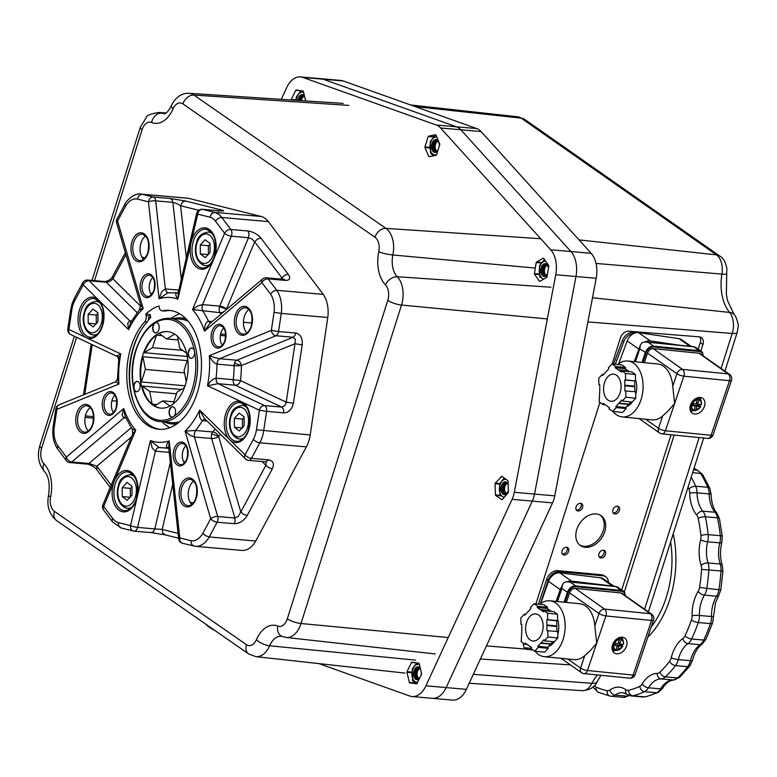 <?xml version="1.0" encoding="UTF-8"?>
<svg xmlns="http://www.w3.org/2000/svg" width="777" height="777" viewBox="0 0 777 777"><rect width="100%" height="100%" fill="white"/><g stroke="black" fill="none" stroke-linecap="round" stroke-linejoin="round"><path stroke-width="1.17" d="M612.577 644.803A9.081 6.566 -54.9 0 1 624.747 638.063A9.081 6.566 -54.9 0 1 626.476 646.182A9.081 6.566 -54.9 0 1 614.306 652.923A9.081 6.566 -54.9 0 1 612.577 644.803M539.714 604.292A28.089 17.958 95.7 0 1 549.854 600.776L579.632 603.739A28.089 17.958 95.7 0 1 594.813 625.893L596.697 643.23L590.219 650.679L584.77 655.652A28.089 17.958 95.7 0 1 574.077 659.634L544.298 656.672A28.089 17.958 95.7 0 1 535.042 651.233M554.661 641.404A18.162 11.616 95.7 0 1 548.649 646.377M557.556 619.24A18.162 11.616 95.7 0 1 557.789 634.469M549.854 600.776A28.089 17.958 95.7 0 1 562.946 639.869A28.089 17.958 95.7 0 1 544.298 656.672M612.567 650.728A9.081 6.566 125.1 0 0 613.587 650.708M622.406 638.14A9.081 6.566 125.1 0 0 622.086 637.169M200.349 253.924L200.281 244.998L205.118 239.772L210.033 243.483L210.101 252.399L205.264 257.624L200.349 253.924L208.061 254.594M210.033 244.386L208.372 245.707L208.44 254.633M200.281 244.998L208.372 245.707M557.459 601.534L561.839 588.568L562.412 584.828L563.82 582.682L566.355 581.75L570.192 582.041L575.689 585.907A7.78 5.633 125.1 0 0 570.774 587.567A7.78 5.633 125.1 0 0 567.336 592.433L564.044 602.185M556.798 601.466L562.412 584.828M436.917 151.088A5.216 3.244 95 0 1 436.917 151.078A5.216 3.244 95 0 1 435.538 149.174A5.216 3.244 95 0 1 436.091 142.881A5.216 3.244 95 0 1 437.781 141.239M645.114 341.919A10.383 7.508 -54.9 0 1 650.232 340.87L679.758 345.27M634.265 361.664L638.908 349.164A10.383 7.508 -54.9 0 1 639.238 348.358M691.18 346.406L681.555 339.646A10.383 7.508 125.1 0 0 679.108 338.685L638.5 332.634A10.383 7.508 125.1 0 0 631.954 334.586A10.383 7.508 125.1 0 0 627.185 340.928L618.706 363.714M297.746 100.408A6.488 4.04 95 0 1 303.622 95.134A6.488 4.04 95 0 1 304.497 95.998M303.652 92.482A8.955 5.575 -85 0 0 296.212 100.301M301.136 90.715L296.455 96.61L295.93 100.291M304.837 97.407A5.361 3.341 -85 0 0 303.797 96.212A5.361 3.341 -85 0 0 302.709 95.814A5.361 3.341 -85 0 0 298.96 100.486M300.184 99.922A6.488 4.04 -85 0 0 300.087 100.554A5.361 3.341 95 0 1 300.378 99.184A5.361 3.341 95 0 1 303.263 95.93M303.846 96.251A5.361 3.341 -85 0 0 301.593 99.291A5.361 3.341 -85 0 0 301.291 100.641M437.665 151.224A6.488 4.04 95 0 1 433.673 151.971A6.488 4.04 95 0 1 431.954 143.512A6.488 4.04 95 0 1 437.441 140.035A6.488 4.04 95 0 1 438.597 141.317M439.287 142.949A6.488 4.04 95 0 1 439.607 145.066M436.839 137.17A8.955 5.575 -85 0 0 430.303 143.609A8.955 5.575 -85 0 0 432.954 154.244A8.955 5.575 -85 0 0 436.596 154.604M435.81 134.907L430.264 141.511L430.584 153.37L433.469 155.818M439.413 145.678A5.361 3.341 -85 0 0 437.616 141.113A5.361 3.341 -85 0 0 436.528 140.705A5.361 3.341 -85 0 0 432.867 144.852A5.361 3.341 -85 0 0 434.498 150.991A5.361 3.341 -85 0 0 435.586 151.389A5.361 3.341 -85 0 0 438.014 150.116M436.15 151.369A5.361 3.341 95 0 1 435.615 151.088A5.361 3.341 95 0 1 434.197 144.085A5.361 3.341 95 0 1 437.082 140.831M437.665 141.152A5.361 3.341 -85 0 0 435.411 144.192A5.361 3.341 -85 0 0 436.781 151.156M88.209 323.242L88.141 314.316L92.978 309.091L97.892 312.801L97.97 321.717L93.123 326.942L88.209 323.242L95.93 323.912M97.902 313.704L96.231 315.025L96.299 323.951M88.141 314.316L96.231 315.025M508.352 491.375A6.488 4.04 95 0 1 503.088 494.23A6.488 4.04 95 0 1 501.369 485.761A6.488 4.04 95 0 1 506.847 482.294A6.488 4.04 95 0 1 508.148 483.818M506.148 479.399A8.955 5.575 -85 0 0 499.698 485.946A8.955 5.575 -85 0 0 502.369 496.493A8.955 5.575 -85 0 0 504.36 497.183M499.679 483.76L499.99 495.619M504.176 478.03L499.796 483.537L495.27 483.139L501.806 476.388M508.177 484.77A5.361 3.341 -85 0 0 507.031 483.372A5.361 3.341 -85 0 0 505.944 482.964A5.361 3.341 -85 0 0 502.272 487.111A5.361 3.341 -85 0 0 503.914 493.24A5.361 3.341 -85 0 0 505.001 493.648A5.361 3.341 -85 0 0 508.333 490.714M505.565 493.618A5.361 3.341 95 0 1 505.031 493.337A5.361 3.341 95 0 1 503.613 486.334A5.361 3.341 95 0 1 506.487 483.09M507.07 483.401A5.361 3.341 -85 0 0 504.827 486.441A5.361 3.341 -85 0 0 506.196 493.414M625.495 373.475L625.592 379.904L624.757 380.05L635.518 380.885L635.421 374.465L631.759 371.892L621.833 370.901L625.495 373.475L635.421 374.465M625.592 379.904L635.518 380.885M634.848 391.695L634.77 386.752L624.844 385.771L624.922 390.938L635.683 391.773L635.78 398.203L625.854 397.212L622.29 401.068L632.216 402.049L635.78 398.203M625.757 390.792L625.854 397.212M622.29 401.068L621.853 400.029L618.987 403.127L628.914 404.108L630.934 401.923M628.603 404.448L618.677 403.457L615.811 406.556L616.248 407.595L626.175 408.576L625.738 407.536L628.603 404.448A19.464 12.442 -84.3 0 0 628.914 404.108M615.811 406.556L625.738 407.536M616.248 407.595L612.684 411.441L622.6 412.432L626.175 408.576M612.684 411.441L609.013 408.867L609.411 407.682L606.468 405.613A19.464 12.442 -84.3 0 1 606.147 405.39L603.205 403.321L602.806 404.506L605.234 404.749M602.806 404.506L599.135 401.932L599.795 390.19A19.464 12.442 -84.3 0 1 599.786 389.636L599.708 384.469L598.873 384.615L599.708 384.702M598.873 384.615L598.776 378.195L602.34 374.339L603.622 374.465M602.34 374.339L602.777 375.378L605.642 372.28A19.464 12.442 -84.3 0 1 605.953 371.95L608.818 368.852L608.391 367.812L611.955 363.966L621.882 364.947L625.543 367.521L615.617 366.54L615.219 367.725L625.145 368.716L625.543 367.521M611.955 363.966L615.617 366.54M615.219 367.725L618.162 369.794L628.088 370.784L625.145 368.716M629.321 371.649L628.408 371.008L618.482 370.017L621.425 372.086L621.833 370.901M634.77 386.752A19.464 12.442 -84.3 0 0 634.76 386.208L634.683 381.031M604.623 382.303A13.617 8.712 95.7 0 1 613.665 374.155A13.617 8.712 95.7 0 1 620.017 393.113A13.617 8.712 95.7 0 1 610.965 401.262A13.617 8.712 95.7 0 1 604.623 382.303M624.844 385.771A19.464 12.442 -84.3 0 0 624.834 385.217L634.76 386.208M624.757 380.05L624.834 385.217M635.401 361.771L639.772 348.805L640.355 345.075L641.763 342.929L644.298 341.997L648.135 342.278L653.632 346.144A7.78 5.633 125.1 0 0 648.717 347.814A7.78 5.633 125.1 0 0 645.269 352.671L641.977 362.432M634.731 361.713L640.355 345.075M567.579 581.672A10.383 7.508 -54.9 0 1 571.474 581.089L612.47 586.052A10.383 7.508 -54.9 0 1 612.995 586.14M556.099 601.398L560.246 589.617A10.383 7.508 -54.9 0 1 561.868 586.421M613.947 586.237L603.36 578.797A10.383 7.508 125.1 0 0 600.738 577.816L559.751 572.853A10.383 7.508 125.1 0 0 553.195 574.951A10.383 7.508 125.1 0 0 548.523 581.371L540.714 603.515M122.271 496.581L122.203 487.665L127.04 482.439L131.954 486.14L132.032 495.066L127.195 500.291L122.271 496.581L129.992 497.261M131.964 487.053L130.293 488.374L130.361 497.299M122.203 487.665L130.293 488.374M226.651 309.401A83.022 51.68 -85 0 0 226.437 309.1A5.186 1.855 22.8 0 0 223.378 307.138A5.186 1.855 22.8 0 0 219.745 306.128L202.554 304.613L197.98 305.817L192.521 309.567L224.611 233.236A5.186 3.341 -37 0 1 227.35 230.439A5.186 3.341 -37 0 1 230.856 229.497L221.804 217.502A25.942 16.152 -85 0 0 214.675 212.393L202.525 209.363A5.186 4.04 104 0 0 199.446 210.606A5.186 4.04 104 0 0 197.717 214.122L177.884 299.145L178.399 291.89L177.311 292.968C175.107 293.395 175.301 295.454 177.884 299.145A72.649 45.221 95 0 0 159.071 298.776L167.783 292.812L177.68 292.91M261.198 216.482L214.675 212.393L211.587 213.646L209.858 217.162A20.756 12.918 95 0 1 215.55 221.241A5.186 3.341 -37 0 1 218.298 218.444A5.186 3.341 -37 0 1 221.804 217.502L268.327 221.581A25.942 16.152 -85 0 0 261.198 216.482L188.607 198.339A25.942 16.152 -85 0 0 187.539 198.184L141.016 194.095C133.547 192.259 124.407 203.448 124.961 204.186L125.447 206.361A20.756 12.918 95 0 1 137.325 199.029L148.456 201.806A5.186 1.233 -6.2 0 1 151.904 200.99A5.186 1.233 -6.2 0 1 155.701 200.855L172.892 202.36L181.313 279.293M215.112 428.972A77.836 48.456 95 0 1 212.772 431.983L195.581 430.468L185.072 431.118A72.649 45.221 95 0 0 199.679 410.081L245.027 454.836A5.186 3.613 134.6 0 0 244.881 458.1A5.186 3.613 134.6 0 0 245.425 458.886L204.186 418.181L199.679 410.081C198.941 415.792 199.854 419.308 202.399 420.648L207.109 421.066M131.459 321.018L129.798 320.872L127.71 323.232L128.584 329.633L130.653 322.445L139.598 309.469L140.588 304.691L143.191 308.595C139.549 309.091 138.743 309.547 140.773 309.945M116.647 222.912A5.186 2.156 -16.3 0 1 116.618 222.844A5.186 2.156 -16.3 0 1 117.56 221.027L143.191 308.595A72.649 45.221 95 0 0 128.584 329.633L83.236 284.868A5.186 3.613 -45.4 0 1 85.752 281.818A5.186 3.613 -45.4 0 1 89.161 280.759L106.352 282.265L137.073 312.587M178.788 290.122L165.346 288.937L161.82 291.569L159.071 298.776L148.456 201.806A5.186 4.04 -76 0 1 150.175 198.29A5.186 4.04 -76 0 1 153.263 197.047L142.084 194.25L188.607 198.339M215.006 357.643L209.343 355.672C211.315 360.159 213.84 362.976 216.919 364.131L234.11 365.637A77.836 48.456 95 0 1 233.255 379.7L216.055 378.195C212.869 378.846 210.013 381.381 207.498 385.78L218.094 383.702L235.285 385.207L281.789 407.099L284.761 405.788L286.218 402.117L293.424 403.253L302.175 344.891L294.969 343.745L295.357 339.306L293.143 337.257L236.81 360.227L219.619 358.712L215.006 357.643M245.425 458.886L245.425 458.886A5.186 5.186 0 0 0 248.611 460.363L265.812 461.868L268.657 459.867L251.457 458.362L259.829 442.803A25.942 16.152 -85 0 0 262.208 437.16A25.942 16.152 -85 0 0 263.665 430.895L266.589 411.354L283.78 412.859L283.498 409.285L281.789 407.099L264.598 405.594A5.186 3.963 115.2 0 0 261.393 406.798A5.186 3.963 115.2 0 0 259.392 410.207L207.498 385.78A72.649 45.221 95 0 0 209.343 355.672L271.358 330.38A5.186 3.866 67.8 0 0 272.931 334.023A5.186 3.866 67.8 0 0 275.952 335.742L293.143 337.257L294.813 335.713L295.755 333.032L278.555 331.526L281.274 313.413L327.797 317.502A25.942 16.152 -85 0 0 323.261 294.386L268.327 221.581M202.816 533.352L205.662 535.741L209.217 536.936L217.142 522.202A5.186 2.302 -151.7 0 1 213.578 521.017A5.186 2.302 -151.7 0 1 210.703 518.677L185.072 431.118L190.044 435.227L194.435 436.995L211.626 438.51L234.907 518.036L217.715 516.52A5.186 2.156 163.7 0 0 213.986 517.006A5.186 2.156 163.7 0 0 210.703 518.677L202.816 533.352A20.756 12.918 95 0 1 190.928 540.685L179.808 537.907L169.192 440.928A72.649 45.221 95 0 1 150.379 440.559L159.042 447.455A77.836 48.456 -85 0 0 161.363 447.746A77.836 48.456 -85 0 0 167.832 447.62C165.705 446.746 166.161 444.512 169.192 440.928L168.716 447.669L178.7 538.83A5.186 1.233 173.8 0 0 178.729 538.937M179.808 537.907A5.186 1.233 173.8 0 0 178.7 538.83A5.186 5.186 0 0 0 182.595 543.298L182.595 543.298A5.186 4.04 104 0 1 180.449 541.627A5.186 4.04 104 0 1 179.808 537.907M133.459 429.254C131.41 429.205 132.168 429.496 135.742 430.147L132.741 433.877L102.914 504.817A5.186 1.855 -157.2 0 1 102.962 504.729M67.822 329.04L67.784 329.079A5.186 5.186 0 0 0 70.707 334.547L70.707 334.547A5.186 3.963 -64.8 0 1 69.24 333.119A5.186 3.963 -64.8 0 1 68.871 329.497L120.765 353.923A72.649 45.221 95 0 0 118.92 384.042L56.906 409.333A5.186 3.866 -112.2 0 1 57.702 405.895A5.186 3.866 -112.2 0 1 58.994 404.875L115.676 381.76L118.92 384.042L117.521 378.923L118.735 359.061L120.765 353.923L117.249 355.72L118.259 356.721L117.249 355.72M190.928 540.685L191.608 544.415L194.26 546.173A25.942 16.152 -85 0 0 195.338 546.318L241.861 550.407A25.942 16.152 -85 0 0 255.74 541.025L306.352 446.882A25.942 16.152 -85 0 0 308.731 441.239A25.942 16.152 -85 0 0 310.188 434.984L327.797 317.502M270.454 293.988A20.756 12.918 95 0 1 274.058 312.354L281.274 313.413A25.942 16.152 -85 0 0 276.738 290.297L268.133 278.894A5.186 3.234 -85 0 0 267.463 278.224A5.186 3.234 -85 0 0 266.453 277.826A5.186 3.234 -85 0 0 266.385 277.816A5.186 5.186 0 0 0 262.587 279.021A5.186 3.438 49.8 0 0 262.131 279.535A5.186 3.438 49.8 0 0 261.888 282.634L270.454 293.988L273.222 291.229L276.738 290.297L323.261 294.386M182.595 543.298L195.338 546.318A25.942 16.152 -85 0 0 209.217 536.936L255.74 541.025M145.765 314.122A65.511 40.783 95 0 1 158.984 305.953L159.304 307.595A5.186 3.234 -85 0 0 161.966 310.839A5.186 3.234 -85 0 0 162.548 310.8A59.674 37.15 95 0 1 169.347 310.411A59.674 37.15 95 0 1 197.096 393.308A59.674 37.15 95 0 1 158.916 429.302A59.674 37.15 95 0 1 131.167 346.396A59.674 37.15 95 0 1 144.677 321.853A5.186 3.234 -85 0 0 145.853 319.726A5.186 3.234 -85 0 0 146.095 315.763L145.765 314.122L150.214 314.51L150.544 316.152A5.186 3.234 95 0 1 150.68 317.686A62.267 38.763 -85 0 0 148.145 320.309M140.724 330.72A62.267 38.763 -85 0 0 134.178 345.765A62.267 38.763 -85 0 0 134.266 404.312M184.382 463.024L184.382 463.024A10.635 6.624 95 0 1 183.081 450.524A10.635 6.624 95 0 1 185.907 445.716M191.705 504.526A13.228 8.236 95 0 1 189.2 487.956A13.228 8.236 95 0 1 193.755 481.128M185.382 461.791L183.557 461.635M193.463 502.787L190.171 502.496M192.269 504.059L191.191 503.972M151.33 294.784L151.33 294.784A10.635 6.624 95 0 1 150.019 282.284A10.635 6.624 95 0 1 152.846 277.476M143.531 259.372A13.228 8.236 95 0 1 141.025 242.803A13.228 8.236 95 0 1 145.581 235.975M144.095 258.916L143.026 258.819M152.331 293.551L150.495 293.395M145.299 257.634L141.997 257.342M246.911 332.935A13.228 8.236 95 0 1 244.405 316.365A13.228 8.236 95 0 1 248.961 309.537M222.271 345.26A10.635 6.624 95 0 1 220.959 332.76A10.635 6.624 95 0 1 223.786 327.952M251.981 323.018L243.434 322.27M225.709 334.431L220.619 333.984M225.728 335.878L220.357 335.402M88.325 430.963A13.228 8.236 95 0 1 85.82 414.394A13.228 8.236 95 0 1 90.375 407.566M113.442 412.538A10.635 6.624 95 0 1 112.131 400.038A10.635 6.624 95 0 1 114.957 395.231M116.841 401.155L111.927 400.728M93.629 416.657L85.392 415.938M93.648 418.181L85.101 417.434M131.177 427.768L88.937 463.471L96.863 466.19L96.766 469.677L110.208 487.48M170.328 462.383L154.817 528.914L162.189 529.428L162.83 533.148L165.472 534.897M118.473 522.61A20.756 12.918 95 0 1 112.743 518.521A5.186 3.341 143 0 0 112.374 521.513A5.186 3.341 143 0 0 112.646 521.998L121.27 528.001A5.186 4.04 104 0 1 119.124 526.33A5.186 4.04 104 0 1 118.473 522.61L130.536 525.611L150.379 440.559L152.224 448.018L155.4 451.175L137.616 527.398A5.186 0.903 -166.9 0 1 133.867 526.728A5.186 0.903 -166.9 0 1 130.536 525.611A5.186 4.04 -76 0 0 131.177 529.341A5.186 4.04 -76 0 0 133.323 531.002L133.323 531.002A5.186 4.04 -76 0 0 133.819 531.089A5.186 3.234 -85 0 0 134.13 531.138A5.186 3.234 -85 0 0 136.092 530.332A5.186 3.234 -85 0 0 137.451 528.01A5.186 3.234 -85 0 0 137.616 527.398L154.817 528.914L153.292 531.837L151.01 532.595L164.986 534.819L178.632 538.218M204.856 418.842L202.399 420.648A77.836 48.456 -85 0 1 195.581 430.468L194.279 433.508L194.435 436.995L217.715 516.52A5.186 3.234 -85 0 1 217.958 519.424A5.186 3.234 -85 0 1 217.618 521.076A5.186 3.234 -85 0 1 217.142 522.202L234.333 523.708L235.149 520.94L234.907 518.036L238.306 516.414L240.783 511.985L243.657 514.325L247.222 515.51L272.309 468.842L268.745 467.657L265.87 465.316L266.132 461.926M284.703 275.165L288.209 274.213L260.955 238.102L257.449 239.054L254.71 241.841L251.991 239.073L248.494 237.713L219.745 306.128A5.186 3.234 95 0 0 219.532 306.701L226.437 309.1L254.71 241.841L281.964 277.952L284.703 275.165M283.527 279.526L281.964 277.952L280.643 279.069M218.356 211.237L221.445 209.984L185.431 200.981L182.342 202.234L180.614 205.75L176.826 203.506L172.892 202.36L172.067 199.825L170.454 198.553L153.263 197.047A5.186 3.234 -85 0 1 154.031 197.407A5.186 3.234 -85 0 1 154.876 198.32A5.186 3.234 -85 0 1 155.701 200.855L165.346 288.937L166.443 291.851L168.522 292.793M131.935 321.513L129.798 320.872L89.161 280.759A5.186 3.234 -85 0 0 88.811 280.468A5.186 3.234 -85 0 0 87.733 280.06L104.934 281.565C108.751 280.74 111.257 279.128 112.432 276.729L112.956 278.836L109.965 281.41L106.352 282.265L104.137 281.653M212.257 321.561L208.489 321.231C205.808 322.096 204.487 325.398 204.516 331.119L209.635 323.776L262.587 279.021M283.391 279.769L284.178 279.332L285.324 280.4L268.133 278.894A5.186 3.341 143 0 0 264.627 279.837A5.186 3.341 143 0 0 261.888 282.634L204.516 331.119A72.649 45.221 95 0 0 192.521 309.567L220.085 312.675A77.836 48.456 95 0 1 221.037 314.141M132.741 433.877L132.226 429.302L125.019 416.239L123.737 408.585L122.076 415.093L123.844 417.919L125.835 418.094M141.016 194.095A25.942 16.152 -85 0 1 142.084 194.25L139.015 195.503L137.325 199.029M96.766 469.677C97.047 468.541 88.986 463.801 87.16 464.112L88.937 463.471L71.746 461.965A5.186 3.438 -130.2 0 1 68.493 460.382A5.186 3.438 -130.2 0 1 66.375 457.08L123.737 408.585A72.649 45.221 95 0 0 135.742 430.147L103.652 506.478A5.186 3.341 143 0 0 103.283 509.479A5.186 3.341 143 0 0 103.555 509.955L112.646 521.998M66.278 460.557A5.186 3.341 -37 0 1 66.006 460.071A5.186 3.341 -37 0 1 66.375 457.08L57.809 445.726L57.401 448.688L66.278 460.557A5.186 5.186 0 0 0 69.969 462.597A5.186 3.234 -85 0 0 71.746 461.965L123.844 417.919L126.059 417.366M57.809 445.726A20.756 12.918 95 0 1 54.205 427.35L53.108 426.991L55.857 408.877M161.966 310.839L164.384 311.053A5.186 3.234 -85 0 0 164.977 311.014A59.674 37.15 95 0 1 170.561 310.547M160.13 429.37A59.674 37.15 95 0 1 133.595 346.61A59.674 37.15 95 0 1 147.096 322.067A5.186 3.234 -85 0 0 148.271 319.939A5.186 3.234 -85 0 0 148.66 317.511L150.68 317.686M418.871 678.37A5.216 3.244 95 0 1 418.861 678.36A5.216 3.244 95 0 1 417.482 676.456A5.216 3.244 95 0 1 418.036 670.162A5.216 3.244 95 0 1 419.735 668.521M301.379 100.641A5.216 3.244 95 0 1 302.272 97.98A5.216 3.244 95 0 1 303.972 96.348M690.52 405.05A9.081 6.566 -54.9 0 1 702.68 398.3A9.081 6.566 -54.9 0 1 704.409 406.429A9.081 6.566 -54.9 0 1 692.249 413.17A9.081 6.566 -54.9 0 1 690.52 405.05M617.657 364.53A28.089 17.958 95.7 0 1 627.797 361.023L657.575 363.976A28.089 17.958 95.7 0 1 672.756 386.14L674.64 403.467L668.152 410.926L662.713 415.889A28.089 17.958 95.7 0 1 652.02 419.871L622.241 416.919A28.089 17.958 95.7 0 1 612.985 411.48M632.595 401.641A18.162 11.616 95.7 0 1 626.592 406.614M635.499 379.487A18.162 11.616 95.7 0 1 635.732 394.706M627.797 361.023A28.089 17.958 95.7 0 1 640.889 400.116A28.089 17.958 95.7 0 1 622.241 416.919M690.5 410.975A9.081 6.566 125.1 0 0 691.52 410.946M700.349 398.378A9.081 6.566 125.1 0 0 700.028 397.406M619.551 639.49L618.006 643.609L614.5 643.443A5.837 4.225 -54.9 0 1 619.551 639.49L618.443 637.975M612.742 644.347L615.491 644.619L617.249 645.852L616.006 649.999A5.837 4.225 -54.9 0 1 613.859 645.337L612.597 644.755M616.957 645.648L613.859 645.337M617.375 645.415L618.842 646.445L619.541 645.901L618.074 644.871L617.239 645.833M618.842 646.445L617.589 650.155L616.064 649.825M622.095 644.191A6.488 4.691 -54.9 0 1 622.066 644.288A6.488 4.691 -54.9 0 1 621.687 645.231L622.649 646.211L619.541 645.901M618.725 637.839A6.488 4.691 -54.9 0 1 619.881 638.014L619.57 638.927M622.163 644.201A8.43 6.099 125.1 0 1 621.687 645.231L618.074 644.871M619.881 638.014L621.144 639.646A5.837 4.225 -54.9 0 1 623.29 644.308L620.182 644.007L618.434 642.793M621.144 639.646L619.891 643.366L618.56 642.433M623.426 644.104L623.426 644.104A6.488 4.691 125.1 0 0 621.93 639.257A6.488 4.691 125.1 0 0 620.978 638.791M613.383 642.958L614.5 643.443M615.433 650.349L616.006 649.999L615.433 650.349A6.488 4.691 125.1 0 1 614.481 649.873L615.51 650.388A8.168 5.915 -54.9 0 1 612.393 650.291M622.785 646.008L622.649 646.211A5.837 4.225 -54.9 0 1 617.589 650.155L617.025 650.504M619.463 637.558A6.488 4.691 -54.9 0 1 619.803 637.762L621.93 639.257C622.736 638.694 623.271 640.355 623.543 644.259M612.985 645.027A6.488 4.691 125.1 0 0 614.481 649.873L612.354 648.387A6.488 4.691 -54.9 0 1 612.033 648.135M622.144 644.201A8.168 5.915 -54.9 0 1 621.785 645.017M616.452 650.106A8.168 5.915 -54.9 0 1 615.782 650.33M621.619 637.159A8.168 5.915 -54.9 0 1 622.785 640.083M612.48 650.524A8.43 6.099 125.1 0 0 616.511 650.145M622.872 640.219A8.43 6.099 125.1 0 0 621.872 637.159M613.5 364.122L622.358 340.627L623.814 341.657A10.383 7.508 -54.9 0 1 628.612 335.334A10.383 7.508 -54.9 0 1 634.061 333.352M634.692 333.1L633.702 332.401A10.383 7.508 125.1 0 0 627.156 334.304A10.383 7.508 125.1 0 0 622.358 340.627M633.702 332.401L635.907 332.741M615.287 364.296L623.814 341.657M506.332 493.337A5.216 3.244 95 0 1 506.322 493.337A5.216 3.244 95 0 1 504.953 491.433A5.216 3.244 95 0 1 505.506 485.139A5.216 3.244 95 0 1 507.196 483.498M419.318 678.807A6.488 4.04 95 0 1 415.617 679.253A6.488 4.04 95 0 1 413.898 670.784A6.488 4.04 95 0 1 419.386 667.317A6.488 4.04 95 0 1 420.26 668.181M421.532 673.504A6.488 4.04 95 0 1 421.396 674.553M419.415 664.665A8.955 5.575 -85 0 0 412.373 670.396A8.955 5.575 -85 0 0 414.899 681.526A8.955 5.575 -85 0 0 417.676 682.157M416.899 662.898L412.218 668.793L412.529 680.652L416.501 683.779M420.6 669.589A5.361 3.341 -85 0 0 419.561 668.395A5.361 3.341 -85 0 0 418.473 667.987A5.361 3.341 -85 0 0 414.811 672.134A5.361 3.341 -85 0 0 416.453 678.263A5.361 3.341 -85 0 0 417.54 678.671A5.361 3.341 -85 0 0 420.085 677.233M420.969 675.427A5.361 3.341 -85 0 0 421.367 672.795M418.104 678.651A5.361 3.341 95 0 1 417.56 678.36A5.361 3.341 95 0 1 416.142 671.367A5.361 3.341 95 0 1 419.026 668.113M419.609 668.434A5.361 3.341 -85 0 0 417.356 671.474A5.361 3.341 -85 0 0 418.725 678.438M547.348 274.835A6.488 4.04 95 0 1 542.948 276.097A6.488 4.04 95 0 1 541.229 267.628A6.488 4.04 95 0 1 546.707 264.161A6.488 4.04 95 0 1 548.591 267.21M545.697 261.218A8.955 5.575 -85 0 0 539.5 268.065A8.955 5.575 -85 0 0 542.229 278.37A8.955 5.575 -85 0 0 543.91 279.03M544.502 259.499L539.539 265.627L539.85 277.496M548.484 267.89A5.361 3.341 -85 0 0 546.891 265.239A5.361 3.341 -85 0 0 545.804 264.831A5.361 3.341 -85 0 0 542.132 268.978A5.361 3.341 -85 0 0 543.774 275.107A5.361 3.341 -85 0 0 544.862 275.514A5.361 3.341 -85 0 0 547.494 273.96M545.425 275.495A5.361 3.341 95 0 1 544.891 275.204A5.361 3.341 95 0 1 543.473 268.201A5.361 3.341 95 0 1 546.348 264.957M546.93 265.268A5.361 3.341 -85 0 0 544.687 268.308A5.361 3.341 -85 0 0 546.056 275.281M538.403 604.156L546.668 579.399L548.135 580.438A10.383 7.508 -54.9 0 1 552.709 573.941A10.383 7.508 -54.9 0 1 559.255 571.687L603.001 575.806A10.383 7.508 -54.9 0 1 605.798 576.806A10.383 7.508 -54.9 0 1 607.701 579.118A10.383 7.508 -54.9 0 1 608.391 582.332M559.255 571.687L557.789 570.658A10.383 7.508 125.1 0 0 551.243 572.911A10.383 7.508 125.1 0 0 546.668 579.399M557.789 570.658L601.534 574.776L603.001 575.806M605.798 576.806L604.331 575.776A10.383 7.508 125.1 0 0 601.534 574.776M540.336 603.797L548.135 580.438M169.755 427.729A59.217 36.869 95 0 1 162.121 421.765M171.193 318.385A59.217 36.869 95 0 1 179.759 313.84M179.545 421.785A51.894 32.304 95 0 1 171.727 422.61L160.606 421.639A51.894 32.304 -85 0 0 193.764 390.481A51.894 32.304 -85 0 0 169.677 318.249L180.808 319.23A51.894 32.304 95 0 1 188.364 321.396M177.214 423.64A53.186 33.11 95 0 1 171.61 423.902A53.186 33.11 95 0 1 164.491 421.979M173.562 318.589A53.186 33.11 95 0 1 180.915 317.939A53.186 33.11 95 0 1 186.383 319.172M152.447 347.688L144.25 352.709A38.403 23.902 95 0 1 156.498 335.169L152.447 347.688L182.546 350.33M156.498 335.169L162.102 335.654M174.631 334.091L166.696 338.957L159.149 333.537A38.403 23.902 95 0 1 167.793 331.633M166.696 338.957L178.156 339.957M186.616 353.244L179.788 348.349L177.438 336.256M186.276 381.721L184.071 370.376L187.713 359.149M173.184 403.982L177.03 392.132L184.411 387.606M161.072 408.129A38.403 23.902 95 0 1 154.584 405.885L162.781 400.864L170.017 406.06M162.781 400.864L173.883 401.835M152.146 404.137A38.403 23.902 95 0 1 142.142 386.052L149.679 391.462L152.146 404.137L156.769 404.545M149.679 391.462L176.486 393.813M142.142 386.052L181.332 389.491M141.346 381.954A38.403 23.902 95 0 1 142.939 356.76L145.406 369.434L141.346 381.954L185.062 385.79M145.406 369.434L184.557 372.873M142.939 356.76L187.228 360.645M144.25 352.709L187.306 356.488M191.968 348.009A5.186 3.234 -85 0 0 188.801 351.136A5.186 3.234 -85 0 0 191.064 358.333M156.556 322.591A5.186 3.234 -85 0 0 153.137 326.699A5.186 3.234 -85 0 0 154.71 332.527A5.186 3.234 -85 0 0 155.643 332.925M137.5 381.4A5.186 3.234 -85 0 0 134.343 384.518A5.186 3.234 -85 0 0 136.597 391.725M172.921 406.818A5.186 3.234 -85 0 0 169.503 410.926A5.186 3.234 -85 0 0 171.076 416.744A5.186 3.234 -85 0 0 172.008 417.142M142.949 354.652A38.403 23.902 95 0 1 167.492 331.604A38.403 23.902 95 0 1 185.305 385.052A38.403 23.902 95 0 1 160.771 408.11A38.403 23.902 95 0 1 142.949 354.652M139.763 388.607A5.186 3.234 95 0 1 136.441 391.715A5.186 3.234 95 0 1 133.79 388.451A5.186 3.234 95 0 1 134.032 384.498A5.186 3.234 95 0 1 137.354 381.381A5.186 3.234 95 0 1 139.763 388.607M154.409 332.498A5.186 3.234 95 0 1 152.71 327.661A5.186 3.234 95 0 1 155.011 322.931A5.186 3.234 95 0 1 156.4 322.572A5.186 3.234 95 0 1 157.488 322.989A5.186 3.234 95 0 1 159.032 328.933A5.186 3.234 95 0 1 155.497 332.915A5.186 3.234 95 0 1 154.409 332.498M188.5 351.107A5.186 3.234 95 0 1 191.812 347.989A5.186 3.234 95 0 1 194.473 351.253A5.186 3.234 95 0 1 194.221 355.215A5.186 3.234 95 0 1 190.909 358.333A5.186 3.234 95 0 1 188.5 351.107M173.854 407.216A5.186 3.234 95 0 1 175.544 412.043A5.186 3.234 95 0 1 173.252 416.773A5.186 3.234 95 0 1 171.863 417.132A5.186 3.234 95 0 1 170.775 416.715A5.186 3.234 95 0 1 169.221 410.78A5.186 3.234 95 0 1 172.766 406.798A5.186 3.234 95 0 1 173.854 407.216M281.264 99.33L286.664 87.646A23.815 14.831 95 0 1 300.495 76.904A23.815 14.831 95 0 1 302.826 77.418L436.353 125.039A21.173 13.18 95 0 1 440.588 127.982L550.689 249.757A23.815 14.831 95 0 1 555.749 274.737L514.306 492.297A21.173 13.18 95 0 1 513.383 495.94A21.173 13.18 95 0 1 512.082 499.339L425.922 685.809A23.815 14.831 95 0 1 412.092 696.542A23.815 14.831 95 0 1 409.751 696.027L318.793 663.587M425.922 685.809L466.375 689.354A23.815 14.831 -85 0 1 452.544 700.096L432.323 698.319A23.815 14.831 95 0 0 446.144 687.587L532.303 501.107A21.173 13.18 95 0 0 533.595 497.775A21.173 13.18 95 0 0 534.527 494.075L575.971 276.515A23.815 14.831 95 0 0 570.92 251.534L460.819 129.759A21.173 13.18 95 0 0 456.575 126.816L323.057 79.196A23.815 14.831 95 0 0 320.716 78.681A23.815 14.831 95 0 1 320.716 78.681A23.815 14.831 95 0 1 323.057 79.196L456.575 126.816A21.173 13.18 95 0 1 460.819 129.759L570.92 251.534A23.815 14.831 95 0 1 575.971 276.515L534.527 494.075A21.173 13.18 95 0 1 533.614 497.717A21.173 13.18 95 0 1 532.303 501.107L446.144 687.587A23.815 14.831 95 0 1 432.313 698.319L412.092 696.542M424.941 147.533A11.801 7.352 95 0 1 424.922 146.902L428.195 136.548A11.801 7.352 95 0 1 428.525 136.16L435.567 134.742A11.801 7.352 95 0 1 435.916 134.984L439.695 143.92A11.801 7.352 95 0 1 439.714 144.745L436.548 154.769A11.801 7.352 95 0 1 436.111 155.283L429.069 156.701A11.801 7.352 95 0 1 428.719 156.459L424.941 147.533L429.72 147.951M428.719 156.459L429.798 156.556M424.922 146.902L429.7 147.319M428.195 136.548L433.469 137.014M428.525 136.16L433.848 136.635M536.208 262.539A11.801 7.352 95 0 1 536.489 262.053L543.288 258.197A11.801 7.352 95 0 1 543.667 258.304L548.669 265.501A11.801 7.352 95 0 1 548.776 266.103L546.969 277.156A11.801 7.352 95 0 1 546.862 277.36L539.665 281.439A11.801 7.352 95 0 1 539.51 281.391L534.508 274.184A11.801 7.352 95 0 1 534.411 273.591L536.208 262.539L541.161 262.966M534.411 273.591L539.18 274.009M536.489 262.053L541.53 262.49M534.508 274.184L539.267 274.602M411.528 662.47A11.801 7.352 95 0 1 411.897 662.208L418.842 663.169A11.801 7.352 95 0 1 419.143 663.529L421.581 673.698A11.801 7.352 95 0 1 421.513 674.329L416.996 683.537A11.801 7.352 95 0 1 416.627 683.799L409.683 682.837A11.801 7.352 95 0 1 409.382 682.478L406.944 672.309A11.801 7.352 95 0 1 407.012 671.678L411.528 662.47L416.851 662.946M407.012 671.678L411.723 672.095M409.683 682.837L415.85 683.381M409.382 682.478L415.268 682.993M406.944 672.309L411.684 672.727M501.223 476.34A11.801 7.352 95 0 1 501.621 476.252L507.867 480.594A11.801 7.352 95 0 1 508.08 481.099L508.372 492.229A11.801 7.352 95 0 1 508.284 492.521A11.801 7.352 95 0 1 508.187 492.812L502.233 499.611A11.801 7.352 95 0 1 501.835 499.689L495.6 495.357L501.66 495.891M495.6 495.357A11.801 7.352 95 0 1 495.386 494.852L499.902 495.25M495.386 494.852L495.085 483.721L499.611 484.12M495.085 483.721A11.801 7.352 95 0 1 495.182 483.43A11.801 7.352 95 0 1 495.27 483.139M291.2 99.98A11.801 7.352 95 0 1 291.249 99.505L295.765 90.297L301.087 90.763M291.249 99.505L295.959 99.912M295.765 90.297A11.801 7.352 95 0 1 296.134 90.025L303.079 90.987A11.801 7.352 95 0 1 303.38 91.346L305.672 100.923M234.411 427.263L234.343 418.347L239.18 413.121L244.095 416.822L244.163 425.747L239.326 430.973L234.411 427.263L242.123 427.942M244.095 417.735L242.434 419.056L242.502 427.981M234.343 418.347L242.434 419.056M697.493 399.737L695.949 403.846L692.433 403.681A5.837 4.225 -54.9 0 1 697.493 399.737L696.386 398.212M690.685 404.584L693.434 404.856L695.192 406.099L693.948 410.246A5.837 4.225 -54.9 0 1 691.792 405.575L690.53 404.992M694.9 405.885L691.792 405.575M695.318 405.662L696.784 406.692L697.484 406.148L696.017 405.118L695.182 406.07M696.784 406.692L695.532 410.402L694.007 410.071M700.038 404.438A6.488 4.691 -54.9 0 1 700.009 404.526A6.488 4.691 -54.9 0 1 699.621 405.477L700.582 406.449L697.484 406.148M696.668 398.086A6.488 4.691 -54.9 0 1 697.814 398.261L697.513 399.164M700.106 404.438A8.43 6.099 125.1 0 1 699.63 405.477L696.017 405.118M697.814 398.261L699.077 399.893A5.837 4.225 -54.9 0 1 701.223 404.555L698.125 404.244L696.377 403.03M699.077 399.893L697.824 403.603L696.503 402.671M701.369 404.351L701.369 404.351A6.488 4.691 125.1 0 0 699.873 399.504A6.488 4.691 125.1 0 0 698.911 399.028M691.326 403.205L692.433 403.681M693.375 410.586L693.948 410.246L693.375 410.586A6.488 4.691 125.1 0 1 692.414 410.12L693.453 410.625A8.168 5.915 -54.9 0 1 690.335 410.528M700.728 406.245L700.582 406.449A5.837 4.225 -54.9 0 1 695.532 410.402L694.959 410.742M697.406 397.795A6.488 4.691 -54.9 0 1 697.746 398.009L699.873 399.504C700.679 398.931 701.213 400.602 701.485 404.496M690.928 405.273A6.488 4.691 125.1 0 0 692.414 410.12L690.287 408.624A6.488 4.691 -54.9 0 1 689.976 408.372M700.087 404.438A8.168 5.915 -54.9 0 1 699.727 405.254M694.395 410.343A8.168 5.915 -54.9 0 1 693.725 410.577M699.553 397.406A8.168 5.915 -54.9 0 1 700.718 400.33M690.423 410.771A8.43 6.099 125.1 0 0 694.453 410.392M700.815 400.456A8.43 6.099 125.1 0 0 699.805 397.406M546.192 275.213A5.216 3.244 95 0 1 546.192 275.204A5.216 3.244 95 0 1 544.813 273.3A5.216 3.244 95 0 1 545.367 267.006A5.216 3.244 95 0 1 547.057 265.365M547.552 613.238L547.649 619.657L546.814 619.803L556.74 620.794L557.575 620.648L557.478 614.218L553.816 611.645L543.89 610.664L547.552 613.238L557.478 614.218M547.649 619.657L557.575 620.648M556.905 631.448L556.827 626.515L546.901 625.524L546.989 630.701L557.74 631.536L557.847 637.966L547.921 636.975L544.347 640.821L554.273 641.812L557.847 637.966M547.824 630.545L547.921 636.975M544.347 640.821L543.919 639.782L541.045 642.88L550.971 643.871L553.001 641.685M550.67 644.201L540.743 643.22L537.869 646.309L538.306 647.348L548.232 648.339L547.795 647.299L550.67 644.201A19.464 12.442 -84.3 0 0 550.971 643.871M537.869 646.309L547.795 647.299M538.306 647.348L534.741 651.204L544.667 652.194L548.232 648.339M534.741 651.204L531.07 648.63L531.478 647.445L528.525 645.376A19.464 12.442 -84.3 0 1 528.214 645.153L525.262 643.084L524.863 644.269L527.292 644.512M524.863 644.269L521.192 641.695L521.853 629.953A19.464 12.442 -84.3 0 1 521.843 629.399L521.765 624.232L520.93 624.378L521.775 624.465M520.93 624.378L520.833 617.948L524.397 614.102L525.679 614.228M524.397 614.102L524.834 615.141L527.709 612.043A19.464 12.442 -84.3 0 1 528.01 611.713L530.885 608.614L530.448 607.575L534.013 603.719L543.939 604.71L547.6 607.284L537.674 606.293L537.276 607.488L547.202 608.469L547.6 607.284M534.013 603.719L537.674 606.293M537.276 607.488L540.229 609.557L550.155 610.537L547.202 608.469M551.379 611.402L550.466 610.761L540.539 609.78L543.492 611.849L543.89 610.664M556.827 626.515A19.464 12.442 -84.3 0 0 556.827 625.961L556.74 620.794M526.68 622.056A13.617 8.712 95.7 0 1 535.722 613.908A13.617 8.712 95.7 0 1 542.074 632.866A13.617 8.712 95.7 0 1 533.032 641.015A13.617 8.712 95.7 0 1 526.68 622.056M546.901 625.524A19.464 12.442 -84.3 0 0 546.901 624.98L556.827 625.961M546.814 619.803L546.901 624.98M466.375 689.354L552.534 502.884A21.173 13.18 -85 0 0 553.826 499.553A21.173 13.18 -85 0 0 554.759 495.852L596.202 278.292A23.815 14.831 -85 0 0 591.151 253.312L481.05 131.536A21.173 13.18 -85 0 0 476.806 128.584L343.288 80.973A23.815 14.831 -85 0 0 340.948 80.458L300.495 76.904M533.139 650.087L525.65 649.057A7.78 5.643 -55.6 0 1 525.407 648.902A7.78 5.643 -55.6 0 1 523.504 643.317M535.916 603.914L599.902 402.476M612.13 363.986L620.425 337.878A7.78 5.643 -55.6 0 1 628.69 331.196L699.213 336.849A7.78 5.643 -55.6 0 1 701.349 337.587A7.78 5.643 -55.6 0 1 702.932 344.483L700.844 351.068M674.154 435.071L624.31 592.016M698.202 349.213L700.281 342.667A7.78 5.643 124.4 0 0 699.834 336.936M604.739 531.73A18.162 13.18 -55.6 0 1 580.487 545.59A18.162 13.18 -55.6 0 1 576.777 529.487A18.162 13.18 -55.6 0 1 601.029 515.627A18.162 13.18 -55.6 0 1 604.739 531.73M568.589 551.398A4.215 3.059 -55.6 0 1 562.956 554.613A4.215 3.059 -55.6 0 1 562.092 550.874A4.215 3.059 -55.6 0 1 567.725 547.659A4.215 3.059 -55.6 0 1 568.589 551.398M582.565 507.391A4.215 3.059 -55.6 0 1 576.932 510.606A4.215 3.059 -55.6 0 1 576.078 506.866A4.215 3.059 -55.6 0 1 581.701 503.651A4.215 3.059 -55.6 0 1 582.565 507.391M605.448 554.351A4.215 3.059 -55.6 0 1 599.815 557.565A4.215 3.059 -55.6 0 1 598.95 553.826A4.215 3.059 -55.6 0 1 604.584 550.611A4.215 3.059 -55.6 0 1 605.448 554.351M619.424 510.343A4.215 3.059 -55.6 0 1 613.791 513.558A4.215 3.059 -55.6 0 1 612.936 509.819A4.215 3.059 -55.6 0 1 618.56 506.604A4.215 3.059 -55.6 0 1 619.424 510.343M524.261 647.727A7.78 5.643 124.4 0 0 524.883 647.814L531.177 648.319M621.717 589.996L671.027 434.761M613.16 512.898A4.215 3.059 124.4 0 0 617.948 509.333A4.215 3.059 124.4 0 0 617.725 506.245M599.184 556.905A4.215 3.059 124.4 0 0 603.972 553.341A4.215 3.059 124.4 0 0 603.748 550.252M576.301 509.945A4.215 3.059 124.4 0 0 581.089 506.381A4.215 3.059 124.4 0 0 580.866 503.292M562.325 553.952A4.215 3.059 124.4 0 0 567.113 550.388A4.215 3.059 124.4 0 0 566.88 547.299M579.778 545.046A18.162 13.18 124.4 0 0 603.273 530.72A18.162 13.18 124.4 0 0 600.271 515.161M622.979 594.055A5.322 3.846 125.1 0 0 620.949 592.948L650.232 613.665L604.584 609.129L575.301 588.412A5.322 3.846 125.1 0 0 569.59 592.87L566.365 602.418M653.544 620.065A5.186 5.186 0 0 0 651.612 614.16A5.186 3.749 -54.9 0 0 650.232 613.665A5.186 3.322 95.7 0 1 651.835 616.511A5.186 3.322 95.7 0 1 651.563 620.473A5.186 1.35 18.7 0 0 653.515 620.143A5.186 1.35 18.7 0 0 653.544 620.065L635.12 674.659A5.186 5.186 0 0 1 629.691 678.156A5.186 3.322 95.7 0 0 631.147 677.806A5.186 3.322 95.7 0 0 633.138 675.058L587.48 670.522L605.905 615.938L651.563 620.473L633.138 675.058A5.186 1.35 18.7 0 0 635.091 674.727A5.186 1.35 18.7 0 0 635.12 674.659A5.186 1.35 18.7 0 0 635.139 674.572M569.59 592.87L599.009 613.48A5.186 3.749 125.1 0 1 601.301 610.236A5.186 3.749 125.1 0 1 604.584 609.129A5.186 3.322 95.7 0 1 606.186 611.975A5.186 3.322 95.7 0 1 605.905 615.938A5.186 1.35 18.7 0 1 602.243 615.054A5.186 1.35 18.7 0 1 599.009 613.48L594.813 625.893M584.77 655.652L580.584 668.065A5.186 1.35 18.7 0 0 583.818 669.638A5.186 1.35 18.7 0 0 587.48 670.522A5.186 3.322 95.7 0 1 585.489 673.27A5.186 3.322 95.7 0 1 584.042 673.62L629.691 678.156M567.666 658.993L580.584 668.065A5.186 3.749 125.1 0 0 580.613 671.532A5.186 3.749 125.1 0 0 581.565 672.707A5.186 5.186 0 0 0 584.042 673.62M197.105 242.609A14.792 9.207 -85 0 0 200.66 262.14A14.792 9.207 -85 0 0 213.267 254.788A14.792 9.207 -85 0 0 209.722 235.256A14.792 9.207 -85 0 0 197.105 242.609M212.713 234.139A16.861 10.499 -85 0 0 211.975 233.518A16.861 10.499 -85 0 0 208.285 232.041C201.602 233.207 197.766 236.558 196.766 242.094C193.91 249.407 194.91 262.956 205.332 265.637A16.861 10.499 -85 0 0 210.062 264.345M201.641 264.17A16.861 10.499 -85 0 0 205.332 265.637L208.43 265.909M561.839 588.568L568.191 592.734A7.139 5.157 -54.9 0 1 575.854 586.752L575.689 585.907L621.347 590.442L621.513 591.287A7.139 5.157 -54.9 0 1 625.194 595.609M570.192 582.041L615.85 586.577L621.347 590.442A7.78 5.633 125.1 0 1 623.416 591.19A7.78 5.633 125.1 0 1 624.854 592.938M615.306 586.373L617.919 587.325A7.78 5.633 -54.9 0 0 615.85 586.577A2.593 1.661 -84.3 0 0 615.306 586.373L568.473 581.711M620.949 592.948L575.301 588.412M575.854 586.752L621.513 591.287M564.976 602.282L568.191 592.734M679.108 338.685L689.927 346.28M638.5 332.634L650.232 340.87M627.185 340.928L638.908 349.164M434.003 144.823A6.488 4.04 -85 0 0 433.819 146.902M84.975 311.927A14.792 9.207 -85 0 0 88.529 331.458A14.792 9.207 -85 0 0 101.136 324.106A14.792 9.207 -85 0 0 97.581 304.574A14.792 9.207 -85 0 0 84.975 311.927M100.583 303.457A16.861 10.499 -85 0 0 99.835 302.836A16.861 10.499 -85 0 0 96.144 301.359C89.472 302.525 85.625 305.876 84.625 311.412C81.779 318.725 82.78 332.274 93.201 334.955A16.861 10.499 -85 0 0 97.931 333.663M89.51 333.488A16.861 10.499 -85 0 0 93.201 334.955L96.29 335.227M503.418 487.072A6.488 4.04 -85 0 0 503.234 489.151M639.772 348.805L646.134 352.981A7.139 5.157 -54.9 0 1 653.797 346.998L653.632 346.144L699.29 350.68L699.455 351.534A7.139 5.157 -54.9 0 1 703.127 355.847M648.135 342.278L693.793 346.814L699.29 350.68A7.78 5.633 125.1 0 1 701.359 351.427A7.78 5.633 125.1 0 1 702.797 353.185M693.249 346.61L695.862 347.572A7.78 5.633 -54.9 0 0 693.793 346.814A2.593 1.661 -84.3 0 0 693.249 346.61L646.415 341.958M700.922 354.293A5.322 3.846 125.1 0 0 698.892 353.195L653.234 348.659A5.322 3.846 125.1 0 0 647.523 353.117L644.308 362.655M653.797 346.998L699.455 351.534M642.919 362.519L646.134 352.981M698.892 353.195L728.175 373.902L682.517 369.366A5.186 3.749 125.1 0 0 679.244 370.483A5.186 3.749 125.1 0 0 676.952 373.718L647.523 353.117M672.756 386.14L676.952 373.718A5.186 1.35 18.7 0 0 680.186 375.291A5.186 1.35 18.7 0 0 683.847 376.175L729.506 380.711L711.081 435.295L665.423 430.759L683.847 376.175A5.186 3.322 95.7 0 0 684.119 372.212A5.186 3.322 95.7 0 0 682.517 369.366L653.234 348.659M600.738 577.816L612.47 586.052M559.751 572.853L571.474 581.089M548.523 581.371L560.246 589.617M119.036 485.275A14.792 9.207 -85 0 0 122.591 504.807A14.792 9.207 -85 0 0 135.198 497.455A14.792 9.207 -85 0 0 131.643 477.923A14.792 9.207 -85 0 0 119.036 485.275M134.644 476.806A16.861 10.499 -85 0 0 133.897 476.184A16.861 10.499 -85 0 0 130.206 474.708C123.533 475.874 119.687 479.215 118.687 484.751C115.841 492.074 116.841 505.623 127.263 508.304A16.861 10.499 -85 0 0 131.993 507.012M123.572 506.827A16.861 10.499 -85 0 0 127.263 508.304L130.351 508.576M215.55 221.241L224.611 233.236A5.186 1.855 22.8 0 0 227.671 235.188A5.186 1.855 22.8 0 0 231.303 236.208L248.494 237.713L249.077 234.11L248.048 231.002L230.856 229.497A5.186 3.234 -85 0 1 231.886 232.605A5.186 3.234 -85 0 1 231.517 235.625A5.186 3.234 -85 0 1 231.303 236.208L202.554 304.613L201.962 308.09L202.884 311.169A77.836 48.456 -85 0 1 208.489 321.231L210.45 323.096M112.743 518.521L103.652 506.478A5.186 1.855 -157.2 0 1 102.914 504.817A5.186 5.186 0 0 0 103.555 509.955M274.058 312.354L271.358 330.38L278.555 331.526A5.186 3.234 -85 0 1 278.263 332.77A5.186 3.234 -85 0 1 277.622 334.207A5.186 3.234 -85 0 1 275.952 335.742L219.619 358.712L217.696 360.722L216.919 364.131A77.836 48.456 -85 0 1 216.055 378.195L216.414 381.624L218.094 383.702L264.598 405.594A5.186 3.234 -85 0 1 264.967 405.808A5.186 3.234 -85 0 1 266.307 407.779A5.186 3.234 -85 0 1 266.589 411.354L259.392 410.207L256.459 429.759A20.756 12.918 95 0 1 255.293 434.761A20.756 12.918 95 0 1 253.389 439.277A5.186 2.302 28.3 0 0 256.264 441.618A5.186 2.302 28.3 0 0 259.829 442.803L306.352 446.882M111.179 485.159L96.863 466.19L131.43 436.975M140.812 306.332L112.956 278.836L125.942 254.681M262.043 461.538L265.87 465.316L240.783 511.985L218.638 436.353A83.022 51.68 -85 0 0 220.377 434.158M240.491 380.584A83.022 51.68 -85 0 0 241.404 365.588L294.969 343.745L286.218 402.117L240.491 380.584L233.255 379.7A5.186 3.234 95 0 0 233.605 383.129A5.186 3.234 95 0 0 235.285 385.207A5.186 3.963 115.2 0 0 238.481 384.003A5.186 3.963 115.2 0 0 240.491 380.584M186.315 257.838L180.614 205.75L198.718 210.276M84.761 394.366L92.21 344.667M178.098 533.391L162.189 529.428L172.727 484.265M159.042 447.455L156.847 448.31L155.4 451.175L169.231 452.389M151.321 532.653L134.13 531.138A5.186 5.186 0 0 1 133.323 531.002L121.27 528.001M211.732 433.954A5.186 3.234 95 0 0 211.47 435.013A5.186 3.234 95 0 0 211.626 438.51A5.186 2.156 163.7 0 0 215.355 438.024A5.186 2.156 163.7 0 0 218.638 436.353A5.186 3.011 -140.5 0 0 212.772 431.983A5.186 3.234 95 0 0 211.732 433.954L218.638 436.353M248.611 460.363A5.186 3.234 -85 0 0 249.407 460.275A5.186 3.234 -85 0 0 251.457 458.362A5.186 2.302 28.3 0 1 247.902 457.177A5.186 2.302 28.3 0 1 245.027 454.836L253.389 439.277M272.309 468.842C274.466 463.811 273.251 460.819 268.657 459.867M234.333 523.708C239.52 523.572 243.813 520.833 247.222 515.51M283.78 412.859C288.762 412.636 291.977 409.43 293.424 403.253M241.404 365.588A5.186 3.866 67.8 0 0 239.84 361.946A5.186 3.866 67.8 0 0 236.81 360.227A5.186 3.234 95 0 0 234.887 362.228A5.186 3.234 95 0 0 234.499 363.189L241.404 365.588A5.186 0.534 0.3 0 1 234.11 365.637A5.186 3.234 95 0 1 234.499 363.189M302.175 344.891C302.661 338.121 300.524 334.168 295.755 333.032M260.955 238.102C257.537 234.207 253.234 231.837 248.048 231.002M266.385 277.816L283.508 279.322M285.324 280.4C289.879 280.39 290.841 278.331 288.209 274.213M221.571 210.994L202.214 209.304A5.186 3.234 -85 0 1 202.525 209.363L219.095 210.81M219.726 210.868C224.194 211.198 224.767 210.907 221.445 209.984M185.431 200.981L170.454 198.553M177.409 292.987L177.311 292.968A77.836 48.456 -85 0 0 174.98 292.667M224.602 311.13A5.186 3.225 -34.2 0 1 220.085 312.675A5.186 3.234 95 0 1 219.153 309.605A5.186 3.234 95 0 1 219.532 306.701M226.437 309.1A5.186 3.225 -34.2 0 1 225.194 310.625M71.805 309.955L70.717 309.537L67.784 329.079L68.871 329.497L71.805 309.955A20.756 12.918 95 0 1 72.97 304.943A20.756 12.918 95 0 1 74.874 300.437L83.236 284.868A5.186 2.302 -151.7 0 1 82.712 282.77A5.186 2.302 -151.7 0 1 82.731 282.731M74.874 300.437A5.186 2.302 -151.7 0 1 74.349 298.329A5.186 2.302 -151.7 0 1 74.369 298.3L82.712 282.77A5.186 5.186 0 0 1 87.733 280.06M196.756 213.219A5.186 0.903 13.1 0 0 196.707 213.296A5.186 0.903 13.1 0 0 197.717 214.122L209.858 217.162M256.459 429.759L310.188 434.984M69.891 462.597A5.186 3.234 -85 0 0 69.969 462.597L87.16 464.112M98.543 299.98A20.756 12.918 -85 0 0 79.565 309.683A20.756 12.918 -85 0 0 86.393 337.742A20.756 12.918 -85 0 0 102.496 326A20.756 12.918 -85 0 0 98.543 299.98M213.782 258.994A20.756 12.918 -85 0 0 214.637 256.682A20.756 12.918 -85 0 0 209.295 229.487A20.756 12.918 -85 0 0 191.696 240.365A20.756 12.918 -85 0 0 191.025 242.803A20.756 12.918 -85 0 0 197.047 267.55A20.756 12.918 -85 0 0 213.782 258.994M229.72 439.733A20.756 12.918 -85 0 0 248.698 430.031A20.756 12.918 -85 0 0 241.87 401.962A20.756 12.918 -85 0 0 225.757 413.714A20.756 12.918 -85 0 0 229.72 439.733M114.481 480.71A20.756 12.918 -85 0 0 113.627 483.032A20.756 12.918 -85 0 0 118.968 510.217A20.756 12.918 -85 0 0 136.558 499.349A20.756 12.918 -85 0 0 137.238 496.901A20.756 12.918 -85 0 0 131.216 472.154A20.756 12.918 -85 0 0 114.481 480.71M103.118 398.805A11.937 7.43 -85 0 0 106.196 414.432A11.937 7.43 -85 0 0 116.307 408.187A11.937 7.43 -85 0 0 113.238 392.55A11.937 7.43 -85 0 0 103.118 398.805M180.186 486.713A14.53 9.042 -85 0 0 183.926 505.749A14.53 9.042 -85 0 0 196.241 498.144A14.53 9.042 -85 0 0 192.502 479.108A14.53 9.042 -85 0 0 180.186 486.713M235.392 315.132A14.53 9.042 -85 0 0 239.131 334.159A14.53 9.042 -85 0 0 251.447 326.554A14.53 9.042 -85 0 0 247.708 307.517A14.53 9.042 -85 0 0 235.392 315.132M141.006 281.041A11.937 7.43 -85 0 0 144.075 296.678A11.937 7.43 -85 0 0 154.196 290.423A11.937 7.43 -85 0 0 151.126 274.786A11.937 7.43 -85 0 0 141.006 281.041M132.022 241.569A14.53 9.042 -85 0 0 135.761 260.606A14.53 9.042 -85 0 0 148.067 252.991A14.53 9.042 -85 0 0 144.328 233.955A14.53 9.042 -85 0 0 132.022 241.569M211.956 331.526A11.937 7.43 -85 0 0 215.025 347.164A11.937 7.43 -85 0 0 225.136 340.909A11.937 7.43 -85 0 0 222.067 325.272A11.937 7.43 -85 0 0 211.956 331.526M174.067 449.281A11.937 7.43 -85 0 0 177.137 464.918A11.937 7.43 -85 0 0 187.257 458.663A11.937 7.43 -85 0 0 184.178 443.026A11.937 7.43 -85 0 0 174.067 449.281M76.816 413.16A14.53 9.042 -85 0 0 80.555 432.197A14.53 9.042 -85 0 0 92.861 424.582A14.53 9.042 -85 0 0 89.122 405.545A14.53 9.042 -85 0 0 76.816 413.16M117.045 218.891A5.186 2.302 28.3 0 0 117.026 218.929A5.186 2.302 28.3 0 0 117.56 221.027L125.447 206.361M54.205 427.35L56.906 409.333L55.818 408.916A5.186 5.186 0 0 1 58.994 404.875M150.544 316.152L146.095 315.763M164.977 311.014L162.548 310.8M147.096 322.067L144.677 321.853M104.846 399.397A10.635 6.624 95 0 1 111.655 392.987C116.123 394.395 117.599 399.359 116.084 407.876C114.355 412.266 112.257 414.364 109.8 414.18A10.635 6.624 95 0 1 104.846 399.397M78.545 413.752A13.228 8.236 95 0 1 87.005 405.779C92.696 407.643 94.58 413.811 92.638 424.271C90.55 429.7 87.898 432.323 84.693 432.138A13.228 8.236 95 0 1 78.545 413.752M115.355 483.624A19.464 12.111 95 0 1 127.807 471.892C136.431 474.834 139.277 483.886 136.334 499.038C133.353 506.963 129.38 510.839 124.407 510.664A19.464 12.111 95 0 1 115.355 483.624M175.796 449.883A10.635 6.624 95 0 1 182.605 443.463C187.063 444.881 188.539 449.844 187.024 458.352C185.295 462.742 183.207 464.85 180.74 464.656A10.635 6.624 95 0 1 175.796 449.883M181.915 487.315A13.228 8.236 95 0 1 190.384 479.331C196.076 481.206 197.95 487.373 196.018 497.834C193.92 503.263 191.278 505.885 188.073 505.701A13.228 8.236 95 0 1 181.915 487.315M227.486 414.306A19.464 12.111 95 0 1 239.938 402.573C248.572 405.516 251.418 414.568 248.475 429.72C245.493 437.645 241.511 441.521 236.538 441.346A19.464 12.111 95 0 1 227.486 414.306M213.685 332.119A10.635 6.624 95 0 1 220.483 325.709C224.951 327.117 226.428 332.08 224.912 340.598C223.184 344.988 221.086 347.086 218.628 346.901A10.635 6.624 95 0 1 213.685 332.119M237.121 315.724A13.228 8.236 95 0 1 245.59 307.75C251.282 309.615 253.156 315.783 251.224 326.243C249.126 331.672 246.484 334.295 243.279 334.11A13.228 8.236 95 0 1 237.121 315.724M193.424 240.957A19.464 12.111 95 0 1 205.876 229.225C214.51 232.168 217.356 241.22 214.413 256.371C211.431 264.297 207.449 268.172 202.476 267.997A19.464 12.111 95 0 1 193.424 240.957M142.735 281.643A10.635 6.624 95 0 1 149.543 275.223C154.011 276.641 155.487 281.604 153.972 290.112C152.243 294.502 150.146 296.61 147.679 296.416A10.635 6.624 95 0 1 142.735 281.643M133.751 242.171A13.228 8.236 95 0 1 142.21 234.188C147.902 236.053 149.786 242.22 147.844 252.68C145.755 258.11 143.104 260.732 139.899 260.548A13.228 8.236 95 0 1 133.751 242.171M81.294 310.276A19.464 12.111 95 0 1 93.745 298.543C102.37 301.486 105.216 310.538 102.273 325.689C99.291 333.615 95.318 337.49 90.346 337.315A19.464 12.111 95 0 1 81.294 310.276M74.349 298.329L72.076 303.71L70.756 309.499M729.506 380.711A5.186 1.35 18.7 0 0 731.458 380.39A5.186 1.35 18.7 0 0 731.487 380.312A5.186 5.186 0 0 0 729.554 374.407A5.186 3.749 -54.9 0 0 728.175 373.902A5.186 3.322 95.7 0 1 729.778 376.748A5.186 3.322 95.7 0 1 729.506 380.711M731.487 380.312L713.063 434.897A5.186 5.186 0 0 1 707.633 438.403A5.186 3.322 95.7 0 0 709.09 438.053A5.186 3.322 95.7 0 0 711.081 435.295A5.186 1.35 18.7 0 0 713.024 434.974A5.186 1.35 18.7 0 0 713.063 434.897A5.186 1.35 18.7 0 0 713.082 434.819M662.713 415.889L658.517 428.302A5.186 1.35 18.7 0 0 661.761 429.875A5.186 1.35 18.7 0 0 665.423 430.759A5.186 3.322 95.7 0 1 663.432 433.517A5.186 3.322 95.7 0 1 661.975 433.867L707.633 438.403M645.609 419.24L658.517 428.302A5.186 3.749 125.1 0 0 658.556 431.779A5.186 3.749 125.1 0 0 659.508 432.944A5.186 5.186 0 0 0 661.975 433.867M619.386 638.636A6.488 4.691 125.1 0 0 613.626 643.133M205.623 624.067A29.837 7.508 18.3 0 0 215.19 630.71M165.365 113.374L161.626 113.131A22.892 14.248 -85 0 0 158.79 112.471L166.093 112.947M540.705 238.724L385.946 228.389L193.91 95.056A22.892 14.248 -85 0 0 189.073 93.298L343.211 103.38M348.776 105.39L193.91 95.056A10.383 7.653 -55.2 0 0 187.383 97.416A10.383 7.653 -55.2 0 0 182.945 103.904L374.98 237.238A12.51 7.789 95 0 1 378.768 251.777A30.293 18.862 -85 0 0 385.47 284.877A12.51 7.789 95 0 1 387.772 300.349L287.305 618.822A12.51 7.789 95 0 1 277.826 626.107A30.293 18.862 -85 0 0 256.391 639.675A12.51 7.789 95 0 1 246.445 644.677L54.409 511.344A12.51 7.789 95 0 1 50.631 496.814A30.293 18.862 -85 0 0 43.92 463.704A12.51 7.789 95 0 1 41.618 448.232L76.612 337.325M172.999 108.916A10.383 3.856 -156.4 0 1 171.581 105.478C168.191 111.548 165.695 114.287 164.093 113.704A19.92 12.403 95 0 1 161.626 113.131A10.383 7.974 -67.8 0 0 151.573 122.475A30.293 18.862 -85 0 0 172.999 108.916A12.51 7.789 95 0 1 182.945 103.904M94.493 280.652L142.084 129.769A12.51 7.789 95 0 1 151.573 122.475M246.445 644.677A10.383 7.653 -55.2 0 0 246.659 651.582A10.383 7.653 -55.2 0 0 248.621 653.913L255.837 656.643A22.892 14.248 -85 0 0 269.58 645.774A19.92 12.403 95 0 1 281.546 636.305L282.002 636.431A10.383 7.974 -67.8 0 1 277.826 626.107M415.51 660.12L269.58 645.774A10.383 3.856 -156.4 0 1 256.391 639.675M282.002 636.431L286.121 637.48A22.892 14.248 -85 0 0 301.02 623.513L401.486 305.05A22.892 14.248 -85 0 0 397.27 276.748A19.92 12.403 95 0 1 392.861 254.982A22.892 14.248 -85 0 0 385.946 228.389A10.383 7.653 124.8 0 0 379.419 230.75A10.383 7.653 124.8 0 0 374.98 237.238M448.222 637.538L301.02 623.513A10.383 2.719 -162.5 0 1 293.667 621.823A10.383 2.719 -162.5 0 1 287.305 618.822M547.329 318.939L401.486 305.05A10.383 2.719 -162.5 0 1 394.133 303.36A10.383 2.719 -162.5 0 1 387.772 300.349M550.893 287.218L397.27 276.748A10.383 7.148 135.9 0 0 385.47 284.877M535.304 268.075L392.861 254.982A10.383 1.535 -168.2 0 1 378.768 251.777M142.084 129.769A10.383 2.719 -162.5 0 1 140.278 127.36L146.484 117.113C146.727 115.365 150.835 113.821 158.79 112.471M41.618 448.232A10.383 2.719 -162.5 0 1 39.812 445.823C36.946 455.74 38.529 464.345 44.561 471.639C48.728 476.155 50.068 484.071 48.562 495.396C46.542 505.924 49.213 514.325 56.585 520.58A10.383 7.653 124.8 0 1 54.623 518.249A10.383 7.653 124.8 0 1 54.409 511.344M43.92 463.704A10.383 7.148 135.9 0 0 44.561 471.639M50.631 496.814A10.383 1.535 -168.2 0 1 48.562 495.396M415.948 672.105A6.488 4.04 -85 0 0 415.763 674.183M693.9 468.735A25.942 16.152 -85 0 0 696.765 470.134A5.186 4.021 -72.3 0 1 697.445 470.27L702.583 474.465L709.867 488.412L711.12 494.405C711.431 502.612 713.354 508.857 716.88 513.15L719.483 518.764L722.27 536.451L721.833 542.579C719.939 550.553 720.075 558.061 722.231 565.102L722.931 571.182L720.852 589.704L718.871 589.753A12.976 8.071 95 0 1 718.162 592.744A12.976 8.071 95 0 1 718.006 593.201A12.976 8.071 95 0 1 716.588 596.212A5.186 2.525 31.4 0 0 718.783 595.473L720.852 589.704M693.54 469.852L696.765 470.134A12.976 8.071 95 0 1 698.844 471.318A12.976 8.071 95 0 1 700.572 473.397A5.186 3.108 -31.5 0 1 702.583 474.465M692.637 472.707L700.572 473.397A130.381 81.158 95 0 1 704.37 480.118A130.381 81.158 95 0 1 707.828 487.296A5.186 2.7 -23.9 0 1 709.867 488.412M688.053 487.13A125.184 77.933 95 0 1 688.946 489.102A7.78 4.847 95 0 1 689.753 493.074A31.138 19.386 -85 0 0 696.716 515.054A7.78 4.847 95 0 1 698.222 518.405A125.184 77.933 95 0 1 700.922 535.586A7.78 4.847 95 0 1 700.621 539.889A31.138 19.386 -85 0 0 701.107 565.267A7.78 4.847 95 0 1 701.573 569.415A125.184 77.933 95 0 1 699.543 587.47A7.78 4.847 95 0 1 699.115 589.267A7.78 4.847 95 0 1 698.173 591.346A5.186 2.525 31.4 0 0 704.448 595.143A12.976 8.071 -85 0 0 705.866 592.132A12.976 8.071 -85 0 0 706.021 591.676A12.976 8.071 -85 0 0 706.73 588.684A130.381 81.158 -85 0 0 708.002 579.321A130.381 81.158 -85 0 0 708.847 569.881A12.976 8.071 -85 0 0 708.77 566.287A12.976 8.071 -85 0 0 708.07 562.956A25.942 16.152 95 0 1 706.691 547.173A25.942 16.152 95 0 1 707.662 541.812A12.976 8.071 -85 0 0 708.236 538.247A12.976 8.071 -85 0 0 708.177 534.654A130.381 81.158 -85 0 0 706.973 525.592A130.381 81.158 -85 0 0 705.361 516.754A12.976 8.071 -85 0 0 704.37 513.646A12.976 8.071 -85 0 0 702.855 511.179A25.942 16.152 95 0 1 697.493 498.203A25.942 16.152 95 0 1 697.047 492.851A12.976 8.071 -85 0 0 696.678 489.355A12.976 8.071 -85 0 0 695.697 486.237L707.828 487.296A12.976 8.071 95 0 1 708.809 490.413A12.976 8.071 95 0 1 709.187 493.919A5.186 0.67 -0.9 0 1 711.12 494.405M698.173 591.346A31.138 19.386 -85 0 0 694.405 599.679A31.138 19.386 -85 0 0 692.093 615.734A7.78 4.847 95 0 1 691.511 619.755A7.78 4.847 95 0 1 691.443 619.978A125.184 77.933 95 0 1 685.032 635.78A7.78 4.847 95 0 1 682.828 638.568A31.138 19.386 -85 0 0 672.154 654.545A31.138 19.386 -85 0 0 671.241 657.74A7.78 4.847 95 0 1 671.017 658.546A7.78 4.847 95 0 1 669.58 661.344A125.184 77.933 95 0 1 659.896 672.163A7.78 4.847 95 0 1 657.255 673.377A31.138 19.386 -85 0 0 642.152 684.022A7.78 4.847 95 0 1 639.772 686.353A125.184 77.933 95 0 1 628.496 690.316A7.78 4.847 95 0 1 625.854 689.753A31.138 19.386 -85 0 0 609.867 690.034A7.78 4.847 95 0 1 607.177 690.695A5.186 4.05 -78.4 0 0 610.178 696.134A5.186 4.05 -78.4 0 0 610.537 696.182A12.976 8.071 -85 0 0 611.111 696.27A12.976 8.071 -85 0 0 612.8 696.134A12.976 8.071 -85 0 0 615.025 695.085L627.156 696.143A12.976 8.071 95 0 1 624.941 697.202A12.976 8.071 95 0 1 623.241 697.338L629.059 695.677A5.186 3.584 -125.5 0 1 627.156 696.143A25.942 16.152 -85 0 1 628.544 695.269M689.753 493.074A5.186 0.67 -0.9 0 1 697.047 492.851L709.187 493.919A25.942 16.152 -85 0 0 709.634 499.271A25.942 16.152 -85 0 0 714.986 512.237A5.186 3.448 -39.9 0 1 716.88 513.15M696.716 515.054A5.186 3.448 -39.9 0 1 702.855 511.179L714.986 512.237A12.976 8.071 95 0 1 716.501 514.714A12.976 8.071 95 0 1 717.501 517.822A5.186 1.777 -11.8 0 1 719.483 518.764M630.477 695.823A12.976 8.071 -85 0 0 631.099 695.92A12.976 8.071 -85 0 0 632.74 695.794L644.871 696.862A12.976 8.071 95 0 1 643.239 696.979L645.862 696.794A5.186 3.982 -103.2 0 1 644.871 696.862A130.381 81.158 95 0 0 650.776 695.133A130.381 81.158 95 0 0 656.623 692.734A5.186 3.817 -115.2 0 0 658.168 692.472L662.791 688.111A5.186 2.496 -149.1 0 1 660.596 688.849A12.976 8.071 95 0 1 658.76 691.209A12.976 8.071 95 0 1 656.623 692.734L644.492 691.666A5.186 3.817 -115.2 0 1 639.772 686.353M698.222 518.405A5.186 1.777 -11.8 0 1 705.361 516.754L717.501 517.822A130.381 81.158 95 0 1 719.113 526.66A130.381 81.158 95 0 1 720.308 535.712A5.186 1.224 -6.1 0 1 722.27 536.451M700.922 535.586A5.186 1.224 -6.1 0 1 708.177 534.654L720.308 535.712A12.976 8.071 95 0 1 720.376 539.306A12.976 8.071 95 0 1 719.803 542.88A5.186 1.02 14.2 0 0 721.833 542.579M700.621 539.889A5.186 1.02 14.2 0 0 707.662 541.812L719.803 542.88A25.942 16.152 -85 0 0 718.832 548.241A25.942 16.152 -85 0 0 720.211 564.024A5.186 2.273 -17.8 0 1 722.231 565.102M662.791 688.111C663.801 685.868 666.103 683.498 669.677 681.011L673.484 679.982A5.186 4.05 -90.5 0 1 673.173 679.972A25.942 16.152 -85 0 0 669.745 680.584A25.942 16.152 -85 0 0 660.596 688.849L648.455 687.781A25.942 16.152 95 0 1 657.604 679.516A25.942 16.152 95 0 1 661.042 678.904A5.186 4.05 -90.5 0 1 657.255 673.377M701.107 565.267A5.186 2.273 -17.8 0 1 708.07 562.956L720.211 564.024A12.976 8.071 95 0 1 720.91 567.356A12.976 8.071 95 0 1 720.988 570.949L722.931 571.182M677.583 677.952A12.976 8.071 95 0 1 675.446 679.448A12.976 8.071 95 0 1 673.173 679.972L661.042 678.904A12.976 8.071 -85 0 0 663.305 678.379A12.976 8.071 -85 0 0 665.442 676.884L677.583 677.952A5.186 3.302 -134 0 0 679.681 677.321L689.859 665.947A5.186 2.923 37.9 0 1 687.664 666.685A130.381 81.158 95 0 1 682.74 672.591A130.381 81.158 95 0 1 677.583 677.952M701.573 569.415L720.988 570.949A130.381 81.158 95 0 1 720.143 580.38A130.381 81.158 95 0 1 718.871 589.753L699.543 587.47M659.896 672.163A5.186 3.302 -134 0 0 665.442 676.884A130.381 81.158 -85 0 0 670.6 671.522A130.381 81.158 -85 0 0 675.534 665.617A12.976 8.071 -85 0 0 677.165 662.898A12.976 8.071 -85 0 0 677.923 660.955A12.976 8.071 -85 0 0 678.302 659.615A25.942 16.152 95 0 1 679.059 656.953A25.942 16.152 95 0 1 684.858 646.415A25.942 16.152 95 0 1 687.956 643.638A12.976 8.071 -85 0 0 689.976 641.705A12.976 8.071 -85 0 0 691.617 638.995A130.381 81.158 -85 0 0 695.133 630.934A130.381 81.158 -85 0 0 698.3 622.542A12.976 8.071 -85 0 0 698.426 622.163A12.976 8.071 -85 0 0 699.145 619.084A12.976 8.071 -85 0 0 699.387 615.471A25.942 16.152 95 0 1 701.31 602.088A25.942 16.152 95 0 1 702.223 599.601A25.942 16.152 95 0 1 704.448 595.143L716.588 596.212A25.942 16.152 -85 0 0 714.354 600.67A25.942 16.152 -85 0 0 713.451 603.146A25.942 16.152 -85 0 0 711.518 616.53A12.976 8.071 95 0 1 711.285 620.153A12.976 8.071 95 0 1 710.557 623.222A12.976 8.071 95 0 1 710.431 623.601A130.381 81.158 95 0 1 707.274 632.002A130.381 81.158 95 0 1 703.758 640.063A12.976 8.071 95 0 1 702.107 642.773A12.976 8.071 95 0 1 700.096 644.706A25.942 16.152 -85 0 0 696.998 647.474A25.942 16.152 -85 0 0 691.19 658.022A25.942 16.152 -85 0 0 690.442 660.683A12.976 8.071 95 0 1 690.063 662.014A12.976 8.071 95 0 1 689.306 663.956A12.976 8.071 95 0 1 687.664 666.685L675.534 665.617A5.186 2.923 -142.1 0 1 669.58 661.344M692.093 615.734A5.186 0.709 178.7 0 1 699.387 615.471L711.518 616.53A5.186 0.709 -1.3 0 1 713.461 617.045L715.53 602.69L718.783 595.473M682.828 638.568A5.186 3.603 -124.9 0 0 687.956 643.638L700.096 644.706A5.186 3.603 -124.9 0 0 701.981 644.25C698.387 646.746 695.483 651.184 693.269 657.565L692.462 660.401A5.186 0.981 -166.2 0 1 690.442 660.683L678.302 659.615A5.186 0.981 -166.2 0 1 671.241 657.74M691.443 619.978A5.186 1.525 -160.8 0 0 698.3 622.542L710.431 623.601A5.186 1.525 19.2 0 0 712.519 623.105A5.186 1.525 19.2 0 0 712.548 622.921M685.032 635.78A5.186 2.059 -154.9 0 0 691.617 638.995L703.758 640.063A5.186 2.059 25.1 0 0 705.904 639.403L712.635 622.775L713.461 617.045M688.946 489.102A5.186 2.7 -23.9 0 1 695.697 486.237A130.381 81.158 -85 0 0 692.239 479.05A130.381 81.158 -85 0 0 691.219 477.146M647.804 637.082A83.498 51.981 -85 0 0 669.667 599.834A83.498 51.981 -85 0 0 673.232 533.799M607.177 690.695A125.184 77.933 95 0 1 596.241 687.121A7.78 4.847 95 0 1 594.483 685.557M609.867 690.034A5.186 3.584 -125.5 0 0 615.025 695.085A25.942 16.152 95 0 1 622.853 692.715L626.854 694.298A5.186 3.807 -54 0 1 625.854 689.753M628.496 690.316A5.186 3.982 -103.2 0 0 632.74 695.794A130.381 81.158 -85 0 0 638.645 694.065A130.381 81.158 -85 0 0 644.492 691.666A12.976 8.071 -85 0 0 646.619 690.151A12.976 8.071 -85 0 0 648.455 687.781A5.186 2.496 -149.1 0 1 642.152 684.022M623.241 697.338L610.178 696.134L598.135 692.2A5.186 3.963 -65.5 0 1 596.241 687.121M598.135 692.2L593.511 687.606A5.186 2.894 -27.3 0 1 593.327 686.713M670.648 541.928A79.526 49.505 95 0 1 666.035 598.135A79.526 49.505 95 0 1 651.252 626.874M543.278 268.949A6.488 4.04 -85 0 0 543.094 271.027M173.252 416.773A50.592 31.498 95 0 1 133.79 388.451A50.592 31.498 95 0 1 136.228 349.825A50.592 31.498 95 0 1 155.011 322.931A50.592 31.498 95 0 1 194.473 351.253A50.592 31.498 95 0 1 192.036 389.879A50.592 31.498 95 0 1 173.252 416.773M552.534 502.884L512.082 499.339M554.759 495.852L514.306 492.297M596.202 278.292L555.749 274.737M591.151 253.312L550.689 249.757M481.05 131.536L440.588 127.982M476.806 128.584L436.353 125.039M343.288 80.973L302.826 77.418M231.167 415.957A14.792 9.207 -85 0 0 234.722 435.489A14.792 9.207 -85 0 0 247.329 428.137A14.792 9.207 -85 0 0 243.784 408.605A14.792 9.207 -85 0 0 231.167 415.957M246.775 407.488A16.861 10.499 -85 0 0 246.037 406.866A16.861 10.499 -85 0 0 242.346 405.39C235.664 406.556 231.828 409.897 230.827 415.433C227.972 422.756 228.972 436.305 239.394 438.986A16.861 10.499 -85 0 0 244.124 437.694M235.703 437.509A16.861 10.499 -85 0 0 239.394 438.986L242.492 439.258M697.328 398.873A6.488 4.691 125.1 0 0 691.569 403.37M415.025 106.556L521.212 118.143L716.462 254.875A17.512 10.897 95 0 1 721.92 274.116A38.559 24 -85 0 0 729.603 312.432A17.512 10.897 95 0 1 732.216 333.469L721.105 368.463M579.001 239.879L716.462 254.875A12.976 9.557 125 0 1 719.939 256.157L524.698 119.415L517.783 116.803A17.512 10.897 95 0 1 521.212 118.143A12.976 9.557 -55 0 1 524.698 119.415M596.027 263.432L721.92 274.116A12.976 1.282 -170.4 0 0 726.699 273.922L726.378 294.6L727.593 300.757L734.168 314.704A12.976 8.586 140.4 0 0 729.603 312.432L592.492 297.766M587.888 321.911L732.216 333.469A12.976 3.429 -162.4 0 0 737.111 332.585A12.976 3.429 -162.4 0 0 737.218 332.352L738.15 326.719C739.044 326.253 736.101 315.384 734.168 314.704M699.154 437.558L644.619 609.246M486.451 645.91L525.65 649.057M473.319 674.339L591.938 683.313A17.512 10.897 95 0 1 582.196 690.656L469.191 683.265M597.445 674.951A38.559 24 -85 0 0 591.938 683.313A12.976 5.42 -153.5 0 0 597.183 681.584C595.046 687.023 590.044 690.044 582.196 690.656M702.932 344.483L700.281 342.667M527.534 649.63L524.883 647.814M561.12 658.342L581.565 672.707M621.6 593.084L651.612 614.16M211.383 232.313L208.285 232.041M625.475 595.804L623.416 591.19L617.919 587.325M99.242 301.631L96.144 301.359M703.418 356.051L701.359 351.427L695.862 347.572M133.304 474.98L130.206 474.708M115.676 381.76L117.521 378.923M118.735 359.061L117.395 356.526M158.79 447.416L168.794 448.397M124.942 204.205L117.026 218.929A5.186 5.186 0 0 0 116.618 222.844L140.618 304.807M202.214 209.304A5.186 5.186 0 0 0 196.707 213.296L178.205 292.628M57.634 449.106C53.603 442.948 52.088 435.576 53.108 426.991M70.707 334.547L117.405 356.526M112.432 276.729L125.359 252.69M83.537 394.871L91.142 344.162M639.063 418.589L659.508 432.944M699.543 353.321L729.554 374.407M617.21 650.553L622.901 646.163M617.132 645.706L615.666 644.677M620.007 643.939L618.541 642.909M215.55 630.953L204.895 623.562M255.837 656.643L405.031 673.105M286.121 637.48L435.314 653.933M189.073 93.298C177.593 92.774 171.902 103.933 171.581 105.478M248.621 653.913L56.585 520.58M39.812 445.823L74.378 336.276M91.987 280.429L140.278 127.36M694.055 468.24L697.445 470.27M645.862 696.794L658.168 692.472M673.484 679.982L679.681 677.321M692.462 660.401L689.859 665.947M701.981 644.25L705.904 639.403M626.854 694.298L631.099 695.92L643.239 696.979M593.511 687.606L593.123 686.887M169.677 318.249C154.691 318.22 143.463 328.642 136.004 349.514C125.068 380.584 138.248 420.862 160.606 421.639M171.61 423.902L176.253 424.31M180.915 317.939L185.557 318.347M245.445 405.662L242.346 405.39M695.153 410.8L700.835 406.41M695.075 405.953L693.608 404.924M697.95 404.186L696.483 403.156M517.783 116.803L410.615 104.982M719.939 256.157C723.329 258.051 725.65 262.179 726.883 268.541L726.699 273.922M600.98 675.31L597.183 681.584M570.444 664.889L480.4 659.003M648.416 611.917L703.661 438.005M724.902 371.134L737.218 332.352"/></g></svg>
